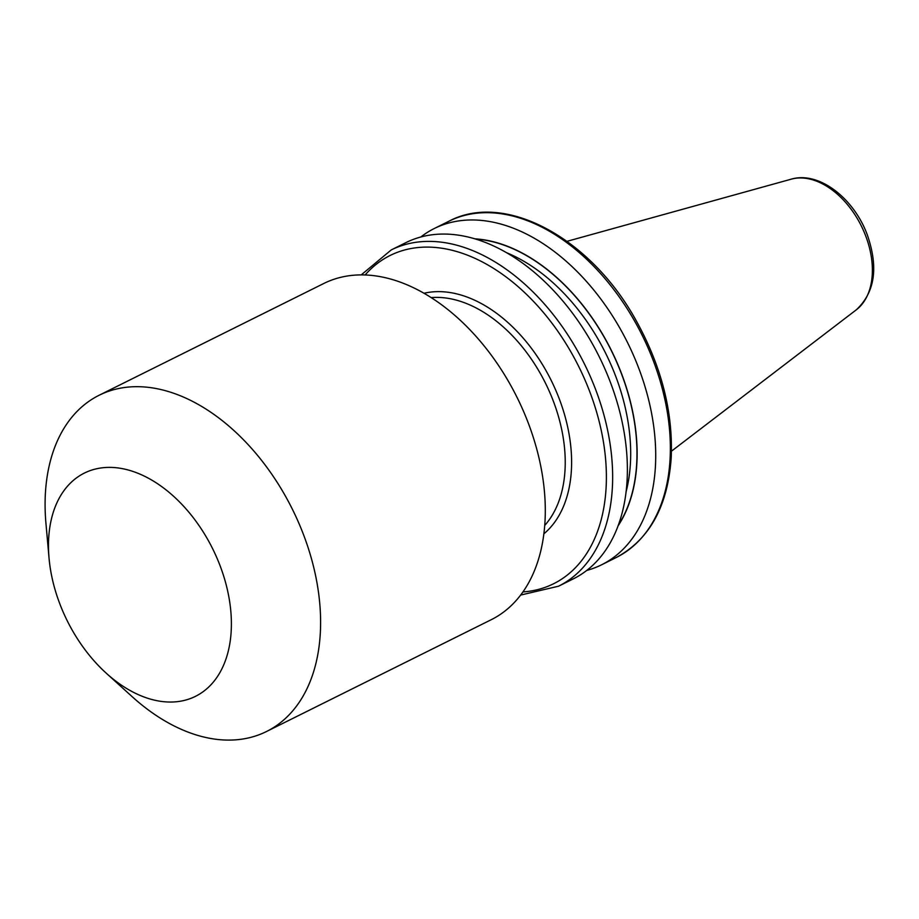 <?xml version="1.0" encoding="UTF-8"?>
<svg xmlns="http://www.w3.org/2000/svg" width="919" height="919" viewBox="0 0 919 919"><rect width="100%" height="100%" fill="white"/><g stroke="black" fill="none" stroke-linecap="round" stroke-linejoin="round"><path stroke-width="1.38" d="M106.271 673.213L132.141 696.659A187.809 122.216 -116.5 0 0 266.487 731.524L491.183 619.728A187.809 122.216 -116.5 0 0 528.804 424.429A187.809 122.216 -116.5 0 0 323.879 283.443L99.183 395.227A187.809 122.216 -116.5 0 0 45.95 523.416L49.052 558.189A124.685 81.148 -116.5 0 0 59.402 602.749A124.685 81.148 -116.5 0 0 106.271 673.213A124.685 81.148 -116.5 0 0 208.257 687.458A124.685 81.148 -116.5 0 0 220.445 566.69A124.685 81.148 -116.5 0 0 112.669 467.461A124.685 81.148 -116.5 0 0 49.052 558.189M266.487 731.524A187.809 122.216 -116.5 0 0 304.109 536.214A187.809 122.216 -116.5 0 0 99.183 395.227M617.959 526.036A171.302 111.475 -116.5 0 0 622.094 375.101A171.302 111.475 -116.5 0 0 475.077 238.837M586.724 570.435A187.809 122.216 -116.5 0 0 601.6 564.794A187.809 122.216 -116.5 0 0 639.222 369.484A187.809 122.216 -116.5 0 0 434.296 228.509A187.809 122.216 -116.5 0 0 420.822 236.976M573.249 578.901A187.809 122.216 -116.5 0 0 599.016 356.319A187.809 122.216 -116.5 0 0 405.934 242.616L391.23 249.934A187.809 122.216 63.5 0 1 596.155 390.92A187.809 122.216 63.5 0 1 558.534 586.219L573.249 578.901M791.282 179.159C819.185 170.842 854.348 198.768 867.456 235.31C878.587 267.647 874.865 292.483 856.29 309.829A73.554 47.868 -116.5 0 0 865.928 236.528A73.554 47.868 -116.5 0 0 791.282 179.159L567.046 241.318M544.68 525.496A131.463 85.559 -116.5 0 0 553.697 402.085A131.463 85.559 -116.5 0 0 431.31 297.607M424.118 293.241A135.966 88.488 63.5 0 1 559.671 399.914A135.966 88.488 63.5 0 1 543.83 533.859M601.6 564.794L616.235 557.511A187.809 122.216 -116.5 0 0 642.002 334.93A187.809 122.216 -116.5 0 0 448.931 221.226L434.296 228.509M522.9 591.928A183.363 119.332 -116.5 0 0 590.274 393.056A183.363 119.332 -116.5 0 0 365.176 274.907M626 492.159A166.661 108.453 -116.5 0 0 506.943 252.863M618.246 525.254A171.095 111.348 -116.5 0 0 611.158 350.277A171.095 111.348 -116.5 0 0 475.87 239.078M856.29 309.829L671.456 451.183M391.23 249.934L361.282 274.85M520.602 595.075L558.534 586.219M616.235 557.511C649.446 539.614 667.757 506.415 671.192 457.915C673.168 412.286 661.565 366.67 636.385 321.03C591.239 238.32 505.059 191.232 448.931 221.226"/></g></svg>
